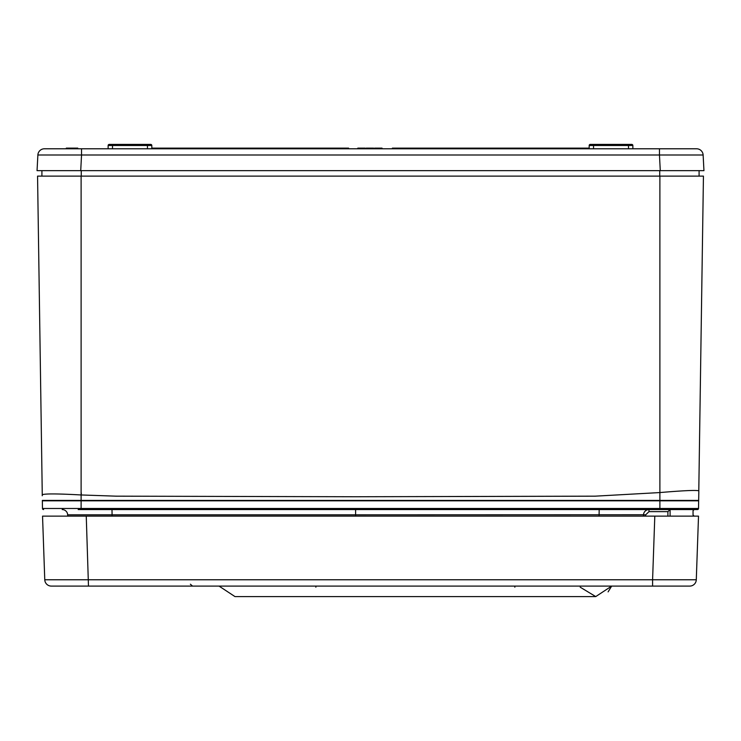 <?xml version="1.0" encoding="UTF-8"?>
<svg xmlns="http://www.w3.org/2000/svg" width="741" height="741" viewBox="0 0 741 741"><rect width="100%" height="100%" fill="white"/><g stroke="black" fill="none" stroke-linecap="round" stroke-linejoin="round"><path stroke-width="1.11" d="M689.732 586.094L51.324 586.094A6.558 6.558 0 0 1 44.766 579.768L42.543 516.125L698.513 516.125L696.29 579.768A6.558 6.558 0 0 1 689.732 586.094M654.785 586.094L652.589 586.094L652.589 579.768L696.29 579.768M670.086 516.125L670.086 509.567L694.141 509.567L693.048 510.66L693.048 515.032L694.141 516.125L698.513 516.125M682.294 516.125L654.803 516.125L652.589 579.768L44.766 579.768M88.475 586.094L86.252 516.125L49.11 516.125L67.7 516.125L67.653 514.838L67.7 516.125M234.971 596.588L219.04 586.094L234.962 596.588L595.745 596.588L611.677 586.094L608.102 591.874L611.677 586.094L595.745 596.588L580.194 587.187M44.423 148.784L696.577 148.784A6.558 6.558 0 0 1 703.126 154.999L703.95 170.652L37.05 170.652L37.874 154.999A6.558 6.558 0 0 1 44.423 148.784M62.198 148.784L81.538 148.784L81.538 154.999L37.874 154.999M703.126 154.999L659.462 154.999L659.462 148.784L678.802 148.784M593.56 144.412L631.767 144.412L628.488 144.412L628.488 145.495L589.188 145.495L589.16 148.784L589.188 145.495A1.093 1.093 0 0 1 590.281 144.412L593.56 144.412L593.532 148.784M151.84 148.784L151.812 145.495L147.44 145.495L147.44 144.412L150.719 144.412L109.233 144.412A1.093 1.093 0 0 0 108.14 145.495L108.112 148.784L108.14 145.495L112.512 145.495L112.484 148.784M41.913 170.652L41.913 176.117L41.913 170.652L40.996 170.652L80.778 170.652M660.222 170.652L700.004 170.652L699.087 170.652L699.087 176.117M632.888 148.784L632.86 145.495L632.888 148.784M392.369 148.784L392.369 148.126L589.16 148.126M578.221 148.126L578.221 148.784M162.779 148.784L162.779 148.126L348.631 148.126L348.631 148.784L348.631 148.126M151.84 148.126L162.779 148.126M74.22 148.784L74.23 148.126L76.406 148.126L76.406 148.784M74.35 148.126L69.126 148.126L69.126 148.784M69.126 148.126L69.089 148.784M70.923 148.126L70.914 148.784M72.025 148.126L72.034 148.784M77.777 148.126L77.777 148.784L77.777 148.126L76.406 148.126M66.292 148.126L66.292 148.784L66.292 148.126L69.089 148.126M365.23 148.784L365.22 148.126L357.81 148.126L357.801 148.784M373.64 148.784L373.631 148.126L366.221 148.126L366.211 148.784M373.492 148.126L371.287 148.126M382.05 148.784L382.041 148.126L374.631 148.126L374.622 148.784M378.28 148.126L378.28 148.784M632.86 145.495A1.093 1.093 0 0 0 631.767 144.412A1.093 1.093 0 0 1 632.86 145.495A1.093 1.093 0 0 0 631.767 144.412A1.093 1.093 0 0 1 632.86 145.495L628.488 145.495L628.516 148.784M151.812 145.495A1.093 1.093 0 0 0 150.719 144.412A1.093 1.093 0 0 1 151.812 145.495A1.093 1.093 0 0 0 150.719 144.412A1.093 1.093 0 0 1 151.812 145.495M42.246 495.766L42.228 494.775C44.497 493.599 57.455 493.654 81.112 494.96L116.013 496.164L355.606 496.748L595.199 496.164L659.888 492.561C683.508 490.57 696.494 489.996 698.837 490.848L698.837 490.811M698.828 491.57L698.67 500.425L698.828 491.57M698.791 490.764L703.441 176.117L81.112 176.117L81.112 500.425L42.33 500.425A3.279 3.279 0 0 0 42.357 500.823A3.279 3.279 0 0 1 42.33 500.425A3.279 3.279 0 0 0 42.357 500.823L42.469 508.483L42.357 500.823L698.643 500.823A3.279 3.279 0 0 0 698.67 500.425A3.279 3.279 0 0 1 698.643 500.823A3.279 3.279 0 0 0 698.67 500.425L659.888 500.425L659.888 508.483L698.531 508.483L698.643 500.823M697.438 509.567A1.093 1.093 0 0 0 698.531 508.483A1.093 1.093 0 0 1 697.438 509.567L78.176 509.567M667.9 516.125L667.9 511.642L648.986 511.642L645.707 514.81L643.521 514.838L643.475 516.125M643.521 514.754L355.606 514.838L355.606 516.125M694.141 516.125L693.048 515.032M81.112 176.117L37.559 176.117L42.265 494.673L37.559 176.117M648.894 509.567L648.986 509.567A5.465 5.465 0 0 0 643.521 514.838A5.465 5.465 0 0 1 648.986 509.567L648.986 511.642M112.095 516.125L112.086 514.838L355.606 514.838L355.606 509.567M111.993 509.567L112.086 514.838L67.653 514.838A5.465 5.465 0 0 0 62.188 509.567M42.469 508.483A1.093 1.093 0 0 0 43.562 509.567A1.093 1.093 0 0 1 42.469 508.483L81.112 508.483L81.112 500.425L659.888 500.425L659.888 176.117M667.9 511.642L670.086 509.567M514.847 586.094L514.847 587.187M315.87 586.094L315.87 587.187M660.277 170.652L659.462 154.999L81.538 154.999L80.723 170.652M147.468 148.784L147.44 145.495L112.512 145.495L112.512 144.412M577.785 148.784L577.776 148.126M392.804 148.126L392.804 148.784M348.196 148.784L348.196 148.126M163.224 148.126L163.215 148.784M74.665 148.126L74.656 148.784M75.971 148.784L75.962 148.126M590.281 144.412A1.093 1.093 0 0 0 589.188 145.495M109.233 144.412A1.093 1.093 0 0 0 108.14 145.495M81.112 509.567L81.112 508.483L659.888 508.483L659.888 509.567M599.182 509.567L599.08 516.125M645.707 514.81L645.661 516.125M659.731 176.117L659.731 170.652M81.269 176.117L81.269 170.652M81.112 496.109L81.325 493.071M190.391 584.214L192.549 586.094M191.484 585.816L192.095 586.048"/></g></svg>
